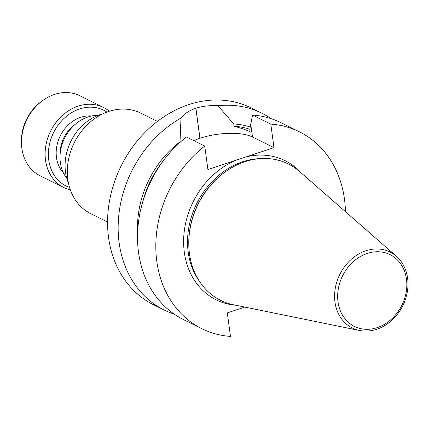 <?xml version="1.0" encoding="UTF-8"?>
<svg xmlns="http://www.w3.org/2000/svg" width="429" height="429" viewBox="0 0 429 429"><rect width="100%" height="100%" fill="white"/><g stroke="black" fill="none" stroke-linecap="round" stroke-linejoin="round"><path stroke-width="0.64" d="M21.482 143.243L21.45 141.586A41.919 34.631 -63.6 0 1 41.281 101.576L42.616 100.6A44.68 36.91 116.4 0 0 21.482 143.243A44.68 36.91 116.4 0 0 40.197 175.826L63.841 187.543A44.68 36.91 -63.6 0 1 50.611 131.124A44.68 36.91 -63.6 0 1 103.523 107.481A44.68 36.91 -63.6 0 1 109.347 111.245M107.561 222.013L90.841 213.722A56.145 46.38 -63.6 0 1 68.249 160.934A56.145 46.38 -63.6 0 1 108.746 111.443A56.145 46.38 -63.6 0 1 140.707 113.111L157.432 121.402M281.129 122.764A109.856 90.755 116.4 0 0 252.509 115.042L270.806 124.11A109.856 90.755 116.4 0 1 299.426 131.832L281.129 122.764M345.442 211.663A109.856 90.755 116.4 0 0 299.426 131.832M186.438 136.98L204.735 146.053A109.856 90.755 -63.6 0 0 155.829 244.498A109.856 90.755 -63.6 0 0 201.855 328.694L183.558 319.626A109.856 90.755 116.4 0 1 137.532 235.43A109.856 90.755 116.4 0 1 186.438 136.98M244.787 307.084L227.295 312.897L230.475 336.416A109.856 90.755 -63.6 0 1 201.855 328.694M204.735 146.053L207.915 169.573L240.959 158.607L273.986 147.635L270.806 124.11M174.217 314.125A109.856 90.755 -63.6 0 1 164.178 310.022L153.603 304.778A109.856 90.755 -63.6 0 1 109.4 201.517A109.856 90.755 -63.6 0 1 188.599 104.665A109.856 90.755 -63.6 0 1 251.174 107.915L261.749 113.159A109.856 90.755 -63.6 0 1 271.09 118.661M261.749 113.159A109.856 90.755 -63.6 0 0 217.986 105.748C210.076 105.25 202.724 106.076 195.919 108.226A109.856 90.755 116.4 0 0 195.833 108.253C189.103 110.602 184.154 113.867 180.984 118.034A109.856 90.755 -63.6 0 0 118.597 217.288A109.856 90.755 -63.6 0 0 164.178 310.022M188.798 244.868L188.781 244.058A74.78 61.776 -63.6 0 1 224.158 172.683L224.812 172.206A76.137 62.897 -63.6 0 1 244.975 161.695A76.137 62.897 -63.6 0 1 299.581 171.509L396.326 256.215A42.423 35.049 -63.6 0 0 365.899 250.751A42.423 35.049 -63.6 0 0 334.738 292.567A42.423 35.049 -63.6 0 0 359.518 330.48L233.521 304.788A76.137 62.897 -63.6 0 1 188.798 244.868A76.137 62.897 -63.6 0 1 224.812 172.206M273.986 147.635L252.477 136.974A38.631 13.787 -7.7 0 0 199.978 138.261L199.898 138.288A38.631 13.787 -7.7 0 0 193.795 140.626M217.986 105.748L233.8 123.981L234.105 126.244C240.599 127.981 245.935 129.815 250.107 131.757L249.791 129.413L252.509 115.042M180.008 142.396L180.984 118.034M249.828 129.258A90.792 75 116.4 0 0 234.105 126.244M250.311 127.005A93.088 76.898 116.4 0 0 233.8 123.981M179.933 141.865A93.088 76.898 116.4 0 0 137.607 232.668M163.245 160.907A90.792 75 116.4 0 0 142.525 202.713M103.523 107.481L79.88 95.764A44.68 36.91 116.4 0 0 54.445 94.434A44.68 36.91 116.4 0 0 42.616 100.6M63.417 172.892A33.269 27.483 -63.6 0 1 60.264 135.907A33.269 27.483 -63.6 0 1 91.602 116.018M106.907 112.092A42.289 34.937 116.4 0 0 53.587 132.599A42.289 34.937 116.4 0 0 69.557 187.441M70.367 189.902A44.68 36.91 -63.6 0 1 63.841 187.543M102.799 113.846A47.544 39.275 116.4 0 0 100.172 114.623A47.544 39.275 116.4 0 0 68.463 183.113M66.79 178.287A37.666 31.119 -63.6 0 1 64.645 138.079A37.666 31.119 -63.6 0 1 97.941 115.428M60.178 153.732A30.341 25.064 -63.6 0 1 74.399 125.043M235.778 305.25A77.649 64.146 -63.6 0 1 183.617 241.645A77.649 64.146 -63.6 0 1 235.757 160.328M246.149 156.88A77.649 64.146 -63.6 0 1 301.314 173.026M260.575 158.591A74.78 61.776 116.4 0 0 242.728 161.754A74.78 61.776 116.4 0 0 199.619 281.569M367.229 253.448A40.063 33.092 116.4 0 0 345.12 318.913A40.063 33.092 116.4 0 0 404.381 299.238A40.063 33.092 116.4 0 0 367.229 253.448M250.793 124.485L252.477 136.974M195.919 108.226L199.978 138.261M195.833 108.253L199.898 138.288M359.518 330.48C370.334 332.416 380.582 329.493 390.256 321.712C399.801 313.502 405.566 303.099 407.55 290.508C408.451 283.971 408.006 277.756 406.22 271.857C404.252 265.53 400.954 260.312 396.326 256.215"/></g></svg>
